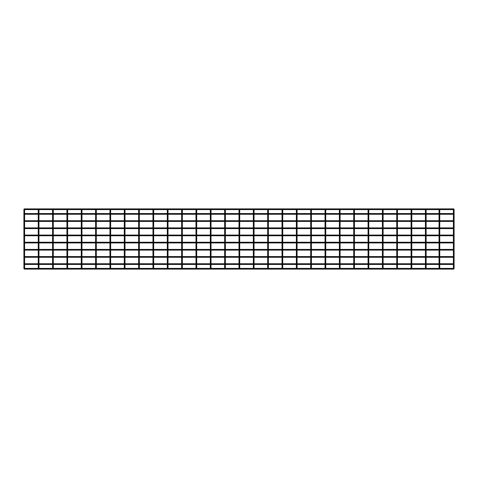 <?xml version="1.0" encoding="UTF-8"?>
<svg xmlns="http://www.w3.org/2000/svg" width="478" height="478" viewBox="0 0 478 478"><rect width="100%" height="100%" fill="white"/><g stroke="black" fill="none" stroke-linecap="round" stroke-linejoin="round"><path stroke-width="0.72" d="M24.259 209.603L24.259 210.32L24.259 209.603M24.259 267.68L24.259 268.397L24.259 267.68M453.742 209.603L453.742 210.32L453.742 209.603M453.742 267.68L453.742 268.397L453.742 267.68M24.163 269.114L453.837 269.114L454.1 268.397L453.837 269.114L24.163 269.114L23.9 268.397L454.1 268.397L23.9 268.397M453.969 213.547L453.969 214.264M453.383 213.547L439.76 213.547M439.043 213.547L426.137 213.547M425.42 213.547L411.797 213.547M411.08 213.547L397.457 213.547M396.74 213.547L383.117 213.547M382.4 213.547L368.777 213.547M368.06 213.547L354.437 213.547M353.72 213.547L340.097 213.547M339.38 213.547L325.757 213.547M325.04 213.547L311.417 213.547M310.7 213.547L297.077 213.547M296.36 213.547L282.737 213.547M282.02 213.547L268.397 213.547M267.68 213.547L254.057 213.547M253.34 213.547L239.717 213.547M239 213.547L225.377 213.547M224.66 213.547L211.037 213.547M210.32 213.547L196.697 213.547M195.98 213.547L182.357 213.547M181.64 213.547L168.017 213.547M167.3 213.547L153.677 213.547M152.96 213.547L139.337 213.547M138.62 213.547L124.997 213.547M124.28 213.547L110.657 213.547M109.94 213.547L96.317 213.547M95.6 213.547L81.977 213.547M81.26 213.547L67.637 213.547M66.92 213.547L53.297 213.547M52.58 213.547L38.957 213.547M38.24 213.547L24.617 213.547M453.383 214.264L439.76 214.264M439.043 214.264L426.137 214.264M425.42 214.264L411.797 214.264M411.08 214.264L397.457 214.264M396.74 214.264L383.117 214.264M382.4 214.264L368.777 214.264M368.06 214.264L354.437 214.264M353.72 214.264L340.097 214.264M339.38 214.264L325.757 214.264M325.04 214.264L311.417 214.264M310.7 214.264L297.077 214.264M296.36 214.264L282.737 214.264M282.02 214.264L268.397 214.264M267.68 214.264L254.057 214.264M253.34 214.264L239.717 214.264M239 214.264L225.377 214.264M224.66 214.264L211.037 214.264M210.32 214.264L196.697 214.264M195.98 214.264L182.357 214.264M181.64 214.264L168.017 214.264M167.3 214.264L153.677 214.264M152.96 214.264L139.337 214.264M138.62 214.264L124.997 214.264M124.28 214.264L110.657 214.264M109.94 214.264L96.317 214.264M95.6 214.264L81.977 214.264M81.26 214.264L67.637 214.264M66.92 214.264L53.297 214.264M52.58 214.264L38.957 214.264M38.24 214.264L24.617 214.264M23.9 209.603L454.1 209.603L453.837 208.886L454.1 209.603L23.9 209.603L24.163 208.886L453.837 208.886L24.163 208.886M38.599 209.603L38.599 210.32L38.599 209.603M38.599 267.68L38.599 268.397L38.599 267.68M52.938 209.603L52.938 210.32L52.938 209.603M52.938 267.68L52.938 268.397L52.938 267.68M67.278 209.603L67.278 210.32L67.278 209.603M67.278 267.68L67.278 268.397L67.278 267.68M81.618 209.603L81.618 210.32L81.618 209.603M81.618 267.68L81.618 268.397L81.618 267.68M95.959 209.603L95.959 210.32L95.959 209.603M95.959 267.68L95.959 268.397L95.959 267.68M110.299 209.603L110.299 210.32L110.299 209.603M110.299 267.68L110.299 268.397L110.299 267.68M124.639 209.603L124.639 210.32L124.639 209.603M124.639 267.68L124.639 268.397L124.639 267.68M138.978 209.603L138.978 210.32L138.978 209.603M138.978 267.68L138.978 268.397L138.978 267.68M153.319 209.603L153.319 210.32L153.319 209.603M153.319 267.68L153.319 268.397L153.319 267.68M167.659 209.603L167.659 210.32L167.659 209.603M167.659 267.68L167.659 268.397L167.659 267.68M181.999 209.603L181.999 210.32L181.999 209.603M181.999 267.68L181.999 268.397L181.999 267.68M196.339 209.603L196.339 210.32L196.339 209.603M196.339 267.68L196.339 268.397L196.339 267.68M210.679 209.603L210.679 210.32L210.679 209.603M210.679 267.68L210.679 268.397L210.679 267.68M225.019 209.603L225.019 210.32L225.019 209.603M225.019 267.68L225.019 268.397L225.019 267.68M239.359 209.603L239.359 210.32L239.359 209.603M239.359 267.68L239.359 268.397L239.359 267.68M253.699 209.603L253.699 210.32L253.699 209.603M253.699 267.68L253.699 268.397L253.699 267.68M268.039 209.603L268.039 210.32L268.039 209.603M268.039 267.68L268.039 268.397L268.039 267.68M282.379 209.603L282.379 210.32L282.379 209.603M282.379 267.68L282.379 268.397L282.379 267.68M296.719 209.603L296.719 210.32L296.719 209.603M296.719 267.68L296.719 268.397L296.719 267.68M311.059 209.603L311.059 210.32L311.059 209.603M311.059 267.68L311.059 268.397L311.059 267.68M325.399 209.603L325.399 210.32L325.399 209.603M325.399 267.68L325.399 268.397L325.399 267.68M339.739 209.603L339.739 210.32L339.739 209.603M339.739 267.68L339.739 268.397L339.739 267.68M354.079 209.603L354.079 210.32L354.079 209.603M354.079 267.68L354.079 268.397L354.079 267.68M368.419 209.603L368.419 210.32L368.419 209.603M368.419 267.68L368.419 268.397L368.419 267.68M382.759 209.603L382.759 210.32L382.759 209.603M382.759 267.68L382.759 268.397L382.759 267.68M397.099 209.603L397.099 210.32L397.099 209.603M397.099 267.68L397.099 268.397L397.099 267.68M411.439 209.603L411.439 210.32L411.439 209.603M411.439 267.68L411.439 268.397L411.439 267.68M425.779 209.603L425.779 210.32L425.779 209.603M425.779 267.68L425.779 268.397L425.779 267.68M439.401 209.603L439.401 210.32L439.401 209.603M439.401 267.68L439.401 268.397L439.401 267.68M453.969 220.716L453.969 221.434M453.383 220.716L439.76 220.716M439.043 220.716L426.137 220.716M425.42 220.716L411.797 220.716M411.08 220.716L397.457 220.716M396.74 220.716L383.117 220.716M382.4 220.716L368.777 220.716M368.06 220.716L354.437 220.716M353.72 220.716L340.097 220.716M339.38 220.716L325.757 220.716M325.04 220.716L311.417 220.716M310.7 220.716L297.077 220.716M296.36 220.716L282.737 220.716M282.02 220.716L268.397 220.716M267.68 220.716L254.057 220.716M253.34 220.716L239.717 220.716M239 220.716L225.377 220.716M224.66 220.716L211.037 220.716M210.32 220.716L196.697 220.716M195.98 220.716L182.357 220.716M181.64 220.716L168.017 220.716M167.3 220.716L153.677 220.716M152.96 220.716L139.337 220.716M138.62 220.716L124.997 220.716M124.28 220.716L110.657 220.716M109.94 220.716L96.317 220.716M95.6 220.716L81.977 220.716M81.26 220.716L67.637 220.716M66.92 220.716L53.297 220.716M52.58 220.716L38.957 220.716M38.24 220.716L24.617 220.716M453.383 221.434L439.76 221.434M439.043 221.434L426.137 221.434M425.42 221.434L411.797 221.434M411.08 221.434L397.457 221.434M396.74 221.434L383.117 221.434M382.4 221.434L368.777 221.434M368.06 221.434L354.437 221.434M353.72 221.434L340.097 221.434M339.38 221.434L325.757 221.434M325.04 221.434L311.417 221.434M310.7 221.434L297.077 221.434M296.36 221.434L282.737 221.434M282.02 221.434L268.397 221.434M267.68 221.434L254.057 221.434M253.34 221.434L239.717 221.434M239 221.434L225.377 221.434M224.66 221.434L211.037 221.434M210.32 221.434L196.697 221.434M195.98 221.434L182.357 221.434M181.64 221.434L168.017 221.434M167.3 221.434L153.677 221.434M152.96 221.434L139.337 221.434M138.62 221.434L124.997 221.434M124.28 221.434L110.657 221.434M109.94 221.434L96.317 221.434M95.6 221.434L81.977 221.434M81.26 221.434L67.637 221.434M66.92 221.434L53.297 221.434M52.58 221.434L38.957 221.434M38.24 221.434L24.617 221.434M453.969 227.887L453.969 228.604M453.383 227.887L439.76 227.887M439.043 227.887L426.137 227.887M425.42 227.887L411.797 227.887M411.08 227.887L397.457 227.887M396.74 227.887L383.117 227.887M382.4 227.887L368.777 227.887M368.06 227.887L354.437 227.887M353.72 227.887L340.097 227.887M339.38 227.887L325.757 227.887M325.04 227.887L311.417 227.887M310.7 227.887L297.077 227.887M296.36 227.887L282.737 227.887M282.02 227.887L268.397 227.887M267.68 227.887L254.057 227.887M253.34 227.887L239.717 227.887M239 227.887L225.377 227.887M224.66 227.887L211.037 227.887M210.32 227.887L196.697 227.887M195.98 227.887L182.357 227.887M181.64 227.887L168.017 227.887M167.3 227.887L153.677 227.887M152.96 227.887L139.337 227.887M138.62 227.887L124.997 227.887M124.28 227.887L110.657 227.887M109.94 227.887L96.317 227.887M95.6 227.887L81.977 227.887M81.26 227.887L67.637 227.887M66.92 227.887L53.297 227.887M52.58 227.887L38.957 227.887M38.24 227.887L24.617 227.887M453.383 228.604L439.76 228.604M439.043 228.604L426.137 228.604M425.42 228.604L411.797 228.604M411.08 228.604L397.457 228.604M396.74 228.604L383.117 228.604M382.4 228.604L368.777 228.604M368.06 228.604L354.437 228.604M353.72 228.604L340.097 228.604M339.38 228.604L325.757 228.604M325.04 228.604L311.417 228.604M310.7 228.604L297.077 228.604M296.36 228.604L282.737 228.604M282.02 228.604L268.397 228.604M267.68 228.604L254.057 228.604M253.34 228.604L239.717 228.604M239 228.604L225.377 228.604M224.66 228.604L211.037 228.604M210.32 228.604L196.697 228.604M195.98 228.604L182.357 228.604M181.64 228.604L168.017 228.604M167.3 228.604L153.677 228.604M152.96 228.604L139.337 228.604M138.62 228.604L124.997 228.604M124.28 228.604L110.657 228.604M109.94 228.604L96.317 228.604M95.6 228.604L81.977 228.604M81.26 228.604L67.637 228.604M66.92 228.604L53.297 228.604M52.58 228.604L38.957 228.604M38.24 228.604L24.617 228.604M453.969 235.056L453.969 235.774M453.383 235.056L439.76 235.056M439.043 235.056L426.137 235.056M425.42 235.056L411.797 235.056M411.08 235.056L397.457 235.056M396.74 235.056L383.117 235.056M382.4 235.056L368.777 235.056M368.06 235.056L354.437 235.056M353.72 235.056L340.097 235.056M339.38 235.056L325.757 235.056M325.04 235.056L311.417 235.056M310.7 235.056L297.077 235.056M296.36 235.056L282.737 235.056M282.02 235.056L268.397 235.056M267.68 235.056L254.057 235.056M253.34 235.056L239.717 235.056M239 235.056L225.377 235.056M224.66 235.056L211.037 235.056M210.32 235.056L196.697 235.056M195.98 235.056L182.357 235.056M181.64 235.056L168.017 235.056M167.3 235.056L153.677 235.056M152.96 235.056L139.337 235.056M138.62 235.056L124.997 235.056M124.28 235.056L110.657 235.056M109.94 235.056L96.317 235.056M95.6 235.056L81.977 235.056M81.26 235.056L67.637 235.056M66.92 235.056L53.297 235.056M52.58 235.056L38.957 235.056M38.24 235.056L24.617 235.056M453.383 235.774L439.76 235.774M439.043 235.774L426.137 235.774M425.42 235.774L411.797 235.774M411.08 235.774L397.457 235.774M396.74 235.774L383.117 235.774M382.4 235.774L368.777 235.774M368.06 235.774L354.437 235.774M353.72 235.774L340.097 235.774M339.38 235.774L325.757 235.774M325.04 235.774L311.417 235.774M310.7 235.774L297.077 235.774M296.36 235.774L282.737 235.774M282.02 235.774L268.397 235.774M267.68 235.774L254.057 235.774M253.34 235.774L239.717 235.774M239 235.774L225.377 235.774M224.66 235.774L211.037 235.774M210.32 235.774L196.697 235.774M195.98 235.774L182.357 235.774M181.64 235.774L168.017 235.774M167.3 235.774L153.677 235.774M152.96 235.774L139.337 235.774M138.62 235.774L124.997 235.774M124.28 235.774L110.657 235.774M109.94 235.774L96.317 235.774M95.6 235.774L81.977 235.774M81.26 235.774L67.637 235.774M66.92 235.774L53.297 235.774M52.58 235.774L38.957 235.774M38.24 235.774L24.617 235.774M453.969 242.226L453.969 242.944M453.383 242.226L439.76 242.226M439.043 242.226L426.137 242.226M425.42 242.226L411.797 242.226M411.08 242.226L397.457 242.226M396.74 242.226L383.117 242.226M382.4 242.226L368.777 242.226M368.06 242.226L354.437 242.226M353.72 242.226L340.097 242.226M339.38 242.226L325.757 242.226M325.04 242.226L311.417 242.226M310.7 242.226L297.077 242.226M296.36 242.226L282.737 242.226M282.02 242.226L268.397 242.226M267.68 242.226L254.057 242.226M253.34 242.226L239.717 242.226M239 242.226L225.377 242.226M224.66 242.226L211.037 242.226M210.32 242.226L196.697 242.226M195.98 242.226L182.357 242.226M181.64 242.226L168.017 242.226M167.3 242.226L153.677 242.226M152.96 242.226L139.337 242.226M138.62 242.226L124.997 242.226M124.28 242.226L110.657 242.226M109.94 242.226L96.317 242.226M95.6 242.226L81.977 242.226M81.26 242.226L67.637 242.226M66.92 242.226L53.297 242.226M52.58 242.226L38.957 242.226M38.24 242.226L24.617 242.226M453.383 242.944L439.76 242.944M439.043 242.944L426.137 242.944M425.42 242.944L411.797 242.944M411.08 242.944L397.457 242.944M396.74 242.944L383.117 242.944M382.4 242.944L368.777 242.944M368.06 242.944L354.437 242.944M353.72 242.944L340.097 242.944M339.38 242.944L325.757 242.944M325.04 242.944L311.417 242.944M310.7 242.944L297.077 242.944M296.36 242.944L282.737 242.944M282.02 242.944L268.397 242.944M267.68 242.944L254.057 242.944M253.34 242.944L239.717 242.944M239 242.944L225.377 242.944M224.66 242.944L211.037 242.944M210.32 242.944L196.697 242.944M195.98 242.944L182.357 242.944M181.64 242.944L168.017 242.944M167.3 242.944L153.677 242.944M152.96 242.944L139.337 242.944M138.62 242.944L124.997 242.944M124.28 242.944L110.657 242.944M109.94 242.944L96.317 242.944M95.6 242.944L81.977 242.944M81.26 242.944L67.637 242.944M66.92 242.944L53.297 242.944M52.58 242.944L38.957 242.944M38.24 242.944L24.617 242.944M453.969 249.397L453.969 250.114M453.383 249.397L439.76 249.397M439.043 249.397L426.137 249.397M425.42 249.397L411.797 249.397M411.08 249.397L397.457 249.397M396.74 249.397L383.117 249.397M382.4 249.397L368.777 249.397M368.06 249.397L354.437 249.397M353.72 249.397L340.097 249.397M339.38 249.397L325.757 249.397M325.04 249.397L311.417 249.397M310.7 249.397L297.077 249.397M296.36 249.397L282.737 249.397M282.02 249.397L268.397 249.397M267.68 249.397L254.057 249.397M253.34 249.397L239.717 249.397M239 249.397L225.377 249.397M224.66 249.397L211.037 249.397M210.32 249.397L196.697 249.397M195.98 249.397L182.357 249.397M181.64 249.397L168.017 249.397M167.3 249.397L153.677 249.397M152.96 249.397L139.337 249.397M138.62 249.397L124.997 249.397M124.28 249.397L110.657 249.397M109.94 249.397L96.317 249.397M95.6 249.397L81.977 249.397M81.26 249.397L67.637 249.397M66.92 249.397L53.297 249.397M52.58 249.397L38.957 249.397M38.24 249.397L24.617 249.397M453.383 250.114L439.76 250.114M439.043 250.114L426.137 250.114M425.42 250.114L411.797 250.114M411.08 250.114L397.457 250.114M396.74 250.114L383.117 250.114M382.4 250.114L368.777 250.114M368.06 250.114L354.437 250.114M353.72 250.114L340.097 250.114M339.38 250.114L325.757 250.114M325.04 250.114L311.417 250.114M310.7 250.114L297.077 250.114M296.36 250.114L282.737 250.114M282.02 250.114L268.397 250.114M267.68 250.114L254.057 250.114M253.34 250.114L239.717 250.114M239 250.114L225.377 250.114M224.66 250.114L211.037 250.114M210.32 250.114L196.697 250.114M195.98 250.114L182.357 250.114M181.64 250.114L168.017 250.114M167.3 250.114L153.677 250.114M152.96 250.114L139.337 250.114M138.62 250.114L124.997 250.114M124.28 250.114L110.657 250.114M109.94 250.114L96.317 250.114M95.6 250.114L81.977 250.114M81.26 250.114L67.637 250.114M66.92 250.114L53.297 250.114M52.58 250.114L38.957 250.114M38.24 250.114L24.617 250.114M453.969 256.567L453.969 257.284M453.383 256.567L439.76 256.567M439.043 256.567L426.137 256.567M425.42 256.567L411.797 256.567M411.08 256.567L397.457 256.567M396.74 256.567L383.117 256.567M382.4 256.567L368.777 256.567M368.06 256.567L354.437 256.567M353.72 256.567L340.097 256.567M339.38 256.567L325.757 256.567M325.04 256.567L311.417 256.567M310.7 256.567L297.077 256.567M296.36 256.567L282.737 256.567M282.02 256.567L268.397 256.567M267.68 256.567L254.057 256.567M253.34 256.567L239.717 256.567M239 256.567L225.377 256.567M224.66 256.567L211.037 256.567M210.32 256.567L196.697 256.567M195.98 256.567L182.357 256.567M181.64 256.567L168.017 256.567M167.3 256.567L153.677 256.567M152.96 256.567L139.337 256.567M138.62 256.567L124.997 256.567M124.28 256.567L110.657 256.567M109.94 256.567L96.317 256.567M95.6 256.567L81.977 256.567M81.26 256.567L67.637 256.567M66.92 256.567L53.297 256.567M52.58 256.567L38.957 256.567M38.24 256.567L24.617 256.567M453.383 257.284L439.76 257.284M439.043 257.284L426.137 257.284M425.42 257.284L411.797 257.284M411.08 257.284L397.457 257.284M396.74 257.284L383.117 257.284M382.4 257.284L368.777 257.284M368.06 257.284L354.437 257.284M353.72 257.284L340.097 257.284M339.38 257.284L325.757 257.284M325.04 257.284L311.417 257.284M310.7 257.284L297.077 257.284M296.36 257.284L282.737 257.284M282.02 257.284L268.397 257.284M267.68 257.284L254.057 257.284M253.34 257.284L239.717 257.284M239 257.284L225.377 257.284M224.66 257.284L211.037 257.284M210.32 257.284L196.697 257.284M195.98 257.284L182.357 257.284M181.64 257.284L168.017 257.284M167.3 257.284L153.677 257.284M152.96 257.284L139.337 257.284M138.62 257.284L124.997 257.284M124.28 257.284L110.657 257.284M109.94 257.284L96.317 257.284M95.6 257.284L81.977 257.284M81.26 257.284L67.637 257.284M66.92 257.284L53.297 257.284M52.58 257.284L38.957 257.284M38.24 257.284L24.617 257.284M453.969 263.736L453.969 264.454M453.383 263.736L439.76 263.736M439.043 263.736L426.137 263.736M425.42 263.736L411.797 263.736M411.08 263.736L397.457 263.736M396.74 263.736L383.117 263.736M382.4 263.736L368.777 263.736M368.06 263.736L354.437 263.736M353.72 263.736L340.097 263.736M339.38 263.736L325.757 263.736M325.04 263.736L311.417 263.736M310.7 263.736L297.077 263.736M296.36 263.736L282.737 263.736M282.02 263.736L268.397 263.736M267.68 263.736L254.057 263.736M253.34 263.736L239.717 263.736M239 263.736L225.377 263.736M224.66 263.736L211.037 263.736M210.32 263.736L196.697 263.736M195.98 263.736L182.357 263.736M181.64 263.736L168.017 263.736M167.3 263.736L153.677 263.736M152.96 263.736L139.337 263.736M138.62 263.736L124.997 263.736M124.28 263.736L110.657 263.736M109.94 263.736L96.317 263.736M95.6 263.736L81.977 263.736M81.26 263.736L67.637 263.736M66.92 263.736L53.297 263.736M52.58 263.736L38.957 263.736M38.24 263.736L24.617 263.736M453.383 264.454L439.76 264.454M439.043 264.454L426.137 264.454M425.42 264.454L411.797 264.454M411.08 264.454L397.457 264.454M396.74 264.454L383.117 264.454M382.4 264.454L368.777 264.454M368.06 264.454L354.437 264.454M353.72 264.454L340.097 264.454M339.38 264.454L325.757 264.454M325.04 264.454L311.417 264.454M310.7 264.454L297.077 264.454M296.36 264.454L282.737 264.454M282.02 264.454L268.397 264.454M267.68 264.454L254.057 264.454M253.34 264.454L239.717 264.454M239 264.454L225.377 264.454M224.66 264.454L211.037 264.454M210.32 264.454L196.697 264.454M195.98 264.454L182.357 264.454M181.64 264.454L168.017 264.454M167.3 264.454L153.677 264.454M152.96 264.454L139.337 264.454M138.62 264.454L124.997 264.454M124.28 264.454L110.657 264.454M109.94 264.454L96.317 264.454M95.6 264.454L81.977 264.454M81.26 264.454L67.637 264.454M66.92 264.454L53.297 264.454M52.58 264.454L38.957 264.454M38.24 264.454L24.617 264.454M23.9 210.75L23.9 267.25L24.617 267.25L24.617 210.75L23.9 210.75L23.9 209.962M453.383 210.75L453.383 267.25L454.1 267.25L454.1 210.75L453.383 210.75L453.383 209.962M38.24 210.75L38.24 267.25L38.957 267.25L38.957 210.75L38.24 210.75L38.24 209.962M52.58 210.75L52.58 267.25L53.297 267.25L53.297 210.75L52.58 210.75L52.58 209.962M66.92 210.75L66.92 267.25L67.637 267.25L67.637 210.75L66.92 210.75L66.92 209.962M81.26 210.75L81.26 267.25L81.977 267.25L81.977 210.75L81.26 210.75L81.26 209.962M95.6 210.75L95.6 267.25L96.317 267.25L96.317 210.75L95.6 210.75L95.6 209.962M109.94 210.75L109.94 267.25L110.657 267.25L110.657 210.75L109.94 210.75L109.94 209.962M124.28 210.75L124.28 267.25L124.997 267.25L124.997 210.75L124.28 210.75L124.28 209.962M138.62 210.75L138.62 267.25L139.337 267.25L139.337 210.75L138.62 210.75L138.62 209.962M152.96 210.75L152.96 267.25L153.677 267.25L153.677 210.75L152.96 210.75L152.96 209.962M167.3 210.75L167.3 267.25L168.017 267.25L168.017 210.75L167.3 210.75L167.3 209.962M181.64 210.75L181.64 267.25L182.357 267.25L182.357 210.75L181.64 210.75L181.64 209.962M195.98 210.75L195.98 267.25L196.697 267.25L196.697 210.75L195.98 210.75L195.98 209.962M210.32 210.75L210.32 267.25L211.037 267.25L211.037 210.75L210.32 210.75L210.32 209.962M224.66 210.75L224.66 267.25L225.377 267.25L225.377 210.75L224.66 210.75L224.66 209.962M239 210.75L239 267.25L239.717 267.25L239.717 210.75L239 210.75L239 209.962M253.34 210.75L253.34 267.25L254.057 267.25L254.057 210.75L253.34 210.75L253.34 209.962M267.68 210.75L267.68 267.25L268.397 267.25L268.397 210.75L267.68 210.75L267.68 209.962M282.02 210.75L282.02 267.25L282.737 267.25L282.737 210.75L282.02 210.75L282.02 209.962M296.36 210.75L296.36 267.25L297.077 267.25L297.077 210.75L296.36 210.75L296.36 209.962M310.7 210.75L310.7 267.25L311.417 267.25L311.417 210.75L310.7 210.75L310.7 209.962M325.04 210.75L325.04 267.25L325.757 267.25L325.757 210.75L325.04 210.75L325.04 209.962M339.38 210.75L339.38 267.25L340.097 267.25L340.097 210.75L339.38 210.75L339.38 209.962M353.72 210.75L353.72 267.25L354.437 267.25L354.437 210.75L353.72 210.75L353.72 209.962M368.06 210.75L368.06 267.25L368.777 267.25L368.777 210.75L368.06 210.75L368.06 209.962M382.4 210.75L382.4 267.25L383.117 267.25L383.117 210.75L382.4 210.75L382.4 209.962M396.74 210.75L396.74 267.25L397.457 267.25L397.457 210.75L396.74 210.75L396.74 209.962M411.08 210.75L411.08 267.25L411.797 267.25L411.797 210.75L411.08 210.75L411.08 209.962M425.42 210.75L425.42 267.25L426.137 267.25L426.137 210.75L425.42 210.75L425.42 209.962M439.043 210.75L439.043 267.25L439.76 267.25L439.76 210.75L439.043 210.75L439.043 209.962M24.617 210.75L24.617 209.962M24.617 267.25L24.617 268.039M23.9 267.25L23.9 268.039M454.1 210.75L454.1 209.962M454.1 267.25L454.1 268.039M453.383 267.25L453.383 268.039M38.957 210.75L38.957 209.962M38.957 267.25L38.957 268.039M38.24 267.25L38.24 268.039M53.297 210.75L53.297 209.962M53.297 267.25L53.297 268.039M52.58 267.25L52.58 268.039M67.637 210.75L67.637 209.962M67.637 267.25L67.637 268.039M66.92 267.25L66.92 268.039M81.977 210.75L81.977 209.962M81.977 267.25L81.977 268.039M81.26 267.25L81.26 268.039M96.317 210.75L96.317 209.962M96.317 267.25L96.317 268.039M95.6 267.25L95.6 268.039M110.657 210.75L110.657 209.962M110.657 267.25L110.657 268.039M109.94 267.25L109.94 268.039M124.997 210.75L124.997 209.962M124.997 267.25L124.997 268.039M124.28 267.25L124.28 268.039M139.337 210.75L139.337 209.962M139.337 267.25L139.337 268.039M138.62 267.25L138.62 268.039M153.677 210.75L153.677 209.962M153.677 267.25L153.677 268.039M152.96 267.25L152.96 268.039M168.017 210.75L168.017 209.962M168.017 267.25L168.017 268.039M167.3 267.25L167.3 268.039M182.357 210.75L182.357 209.962M182.357 267.25L182.357 268.039M181.64 267.25L181.64 268.039M196.697 210.75L196.697 209.962M196.697 267.25L196.697 268.039M195.98 267.25L195.98 268.039M211.037 210.75L211.037 209.962M211.037 267.25L211.037 268.039M210.32 267.25L210.32 268.039M225.377 210.75L225.377 209.962M225.377 267.25L225.377 268.039M224.66 267.25L224.66 268.039M239.717 210.75L239.717 209.962M239.717 267.25L239.717 268.039M239 267.25L239 268.039M254.057 210.75L254.057 209.962M254.057 267.25L254.057 268.039M253.34 267.25L253.34 268.039M268.397 210.75L268.397 209.962M268.397 267.25L268.397 268.039M267.68 267.25L267.68 268.039M282.737 210.75L282.737 209.962M282.737 267.25L282.737 268.039M282.02 267.25L282.02 268.039M297.077 210.75L297.077 209.962M297.077 267.25L297.077 268.039M296.36 267.25L296.36 268.039M311.417 210.75L311.417 209.962M311.417 267.25L311.417 268.039M310.7 267.25L310.7 268.039M325.757 210.75L325.757 209.962M325.757 267.25L325.757 268.039M325.04 267.25L325.04 268.039M340.097 210.75L340.097 209.962M340.097 267.25L340.097 268.039M339.38 267.25L339.38 268.039M354.437 210.75L354.437 209.962M354.437 267.25L354.437 268.039M353.72 267.25L353.72 268.039M368.777 210.75L368.777 209.962M368.777 267.25L368.777 268.039M368.06 267.25L368.06 268.039M383.117 210.75L383.117 209.962M383.117 267.25L383.117 268.039M382.4 267.25L382.4 268.039M397.457 210.75L397.457 209.962M397.457 267.25L397.457 268.039M396.74 267.25L396.74 268.039M411.797 210.75L411.797 209.962M411.797 267.25L411.797 268.039M411.08 267.25L411.08 268.039M426.137 210.75L426.137 209.962M426.137 267.25L426.137 268.039M425.42 267.25L425.42 268.039M439.76 210.75L439.76 209.962M439.76 267.25L439.76 268.039M439.043 267.25L439.043 268.039"/></g></svg>
